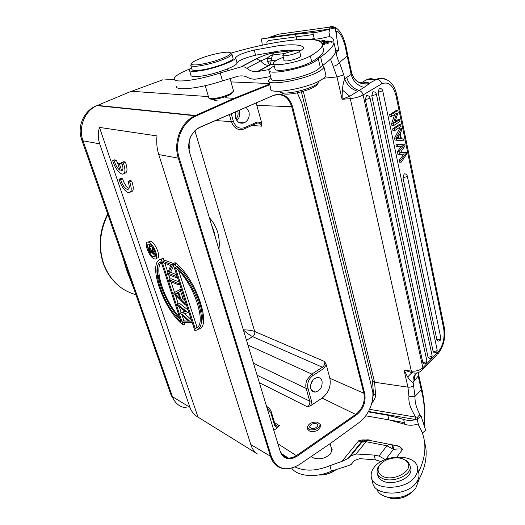 <?xml version="1.0" encoding="UTF-8"?>
<svg xmlns="http://www.w3.org/2000/svg" width="525" height="525" viewBox="0 0 525 525"><rect width="100%" height="100%" fill="white"/><g stroke="black" fill="none" stroke-linecap="round" stroke-linejoin="round"><path stroke-width="0.79" d="M295.358 50.164L274.155 52.769C270.637 52.986 264.705 54.981 256.344 58.747L260.676 60.933L267.146 58.144L267.389 61.615L269.83 64.851L270.25 64.772L271.202 60.644L267.389 61.615M269.168 69.556L257.276 71.597C253.391 71.978 249.913 70.875 246.862 68.289L244.479 66.977L241.336 66.832L220.244 72.929C197.334 80.614 172.22 83.455 174.208 78.52C174.674 76.801 177.529 74.635 182.766 72.03L190.004 68.834M332.397 28.488L329.739 29.078L328.972 32.445L329.923 36.632L327.147 36.993L330.225 36.803C332.968 38.259 334.208 40.195 333.933 42.623C333.493 46.397 329.057 51.168 320.624 56.93L314.902 61.537C302.643 69.083 266.647 75.646 268.984 70.074L269.758 68.768L274.214 65.75M318.327 40.688L319.364 40.287L317.973 40.576M322.271 43.641L325.034 42.459L324.68 41.941L327.731 41.383L326.655 41.941L327.18 41.987L328.827 41.121C327.246 40.753 325.454 41.134 323.459 42.269L323.787 42.781L322.199 43.457M321.451 42.387L324.988 40.681C324.765 40.274 323.348 40.399 320.736 41.055L319.869 41.304M322.422 44.481L323.558 44.802L324.627 44.461L322.888 43.969L325.959 42.991L327.541 43.424L328.598 43.089L327.016 42.656L329.779 41.777L331.478 42.236L332.548 41.895L330.461 41.337L322.35 43.916M176.492 86.133C174.569 91.238 199.618 88.587 222.436 80.883L238.133 76.197C241.946 75.528 245.103 75.928 247.597 77.405C250.379 78.901 253.299 79.446 256.364 79.045L270.651 76.532M267.146 58.144C269.502 56.188 271.307 55.138 272.554 55.007L271.373 58.793L267.146 58.15M269.2 70.908L271.156 78.481C269.85 82.491 289.341 80.719 305.392 75.141C310.249 73.487 314.101 71.82 316.942 70.153L322.613 65.441C330.98 59.548 335.363 54.639 335.77 50.722L334.983 47.25M385.317 459.519L378.965 456.054L374.122 455.063L356.075 453.994L350.733 455.943L347.911 458.594L341.926 461.377L358.772 440.718L362.611 439.884L368.242 440.016M341.926 461.377L329.936 465.662C316.47 471.135 304.854 471.581 295.083 466.988M368.484 411.469L415.662 419.547L417.277 420.066L418.76 425.624C421.956 430.841 423.911 436.538 424.627 442.726C425.677 451.999 423.636 461.777 418.51 472.067M385.803 459.329L393.402 449.354L393.999 449.282C398.127 448.895 401.015 448.908 402.655 449.315L399.348 446.447L396.027 445.403M310.977 456.652L313.34 457.859C319.594 459.933 325.336 458.574 330.566 453.777L332.141 449.452L331.012 447.136M381.098 461.554L375.349 459.887L359.796 458.64L354.565 460.418L352.321 463.063L354.224 460.688M376.891 489.064C378.945 497.438 395.312 500.752 407.111 494.845C410.957 492.988 413.877 490.665 415.859 487.869L419.291 478.852C424.791 468.142 426.989 457.951 425.887 448.278L424.384 440.902M291.743 468.195C297.432 476.516 316.503 478.124 331.419 471.135L348.265 465.682L351.173 464.428L352.321 463.063M358.772 440.718L361.213 442.201L360.938 442.949C363.103 440.514 365.827 439.51 369.101 439.93M391.794 444.767L393.402 449.354L386.912 445.791L388.881 444.157L390.442 444.065L391.781 444.754L367.986 440.101L365.984 441.696L361.915 442.148L360.938 442.949L349.348 457.249M320.132 41.442C322.422 40.786 323.676 40.622 323.892 40.95L321.267 42.217M330.612 42L330.461 41.337M327.173 43.326L327.016 42.656M323.046 44.658L322.888 43.969M400.247 152.867L400.982 152.867L400.148 152.998L405.031 145.819L404.677 144.093L397.556 144.775L397.937 146.593L403.502 145.701L398.987 151.646L397.386 151.64L401.579 146.009M392.628 128.874L399.066 124.589L400.667 124.556L394.236 128.848L392.628 128.874L393.008 130.705L394.616 130.686L401.041 126.381L400.667 124.556M400.982 152.867L406.37 152.329L400.312 152.775M397.937 146.593L396.329 146.593L395.955 144.782L404.677 144.093M403.856 154.166L399.21 160.361L399.591 162.179L401.185 162.199L400.805 160.374L405.687 153.891L397.996 154.567L397.386 151.64M395.03 121.636L398.048 119.647L399.656 119.608L394.59 122.948L398.16 112.324L397.773 110.434L391.269 114.634L389.655 114.68L396.158 110.493L397.773 110.434M393.173 123.743L391.558 123.782L391.952 125.665L393.566 125.632L393.173 123.743L396.749 113.098L391.643 116.412L390.029 116.458L389.655 114.68M391.558 123.782L394.708 114.424M405.018 173.867L404.132 173.847L402.983 177.699L436.905 339.911L438.217 341.138C440.068 340.942 440.947 339.951 440.849 338.166L440.823 338.021M380.166 88.436L379.208 88.482L378.151 92.341L433.191 351.737L434.503 352.944C436.367 352.767 437.253 351.77 437.161 349.958L437.128 349.808M373.82 91.796L372.835 91.842L371.759 95.74L428.085 357.348L429.411 358.555C431.294 358.372 432.187 357.367 432.088 355.543L432.055 355.386M367.461 95.635L366.437 95.681L365.348 99.612L422.835 362.709L424.18 363.917C426.083 363.733 426.983 362.723 426.877 360.872L426.845 360.708M394.557 138.101L399.801 128.166L401.402 128.139L401.828 130.2L400.227 133.107L401.408 138.817L403.633 138.994L404.02 140.897L394.964 140.057L394.557 138.101L396.165 138.088L401.402 128.139M357.781 91.297C351.507 89.46 347.163 85.372 344.748 79.045L346.723 77.405C348.777 84.23 352.931 88.574 359.179 90.438C361.174 91.14 362.486 92.643 363.103 94.94L422.861 367.749L438.001 352.177C443.113 345.85 444.997 337.929 443.658 328.427L396.139 96.173C393.245 85.28 388.428 81.172 381.695 83.849L363.103 94.94C359.481 96.876 355.103 98.123 349.978 98.674L342.103 99.291L349.762 96.239L364.035 87.439L369.436 83.56C368.681 82.497 366.411 82.005 362.617 82.077L359.651 82.871M346.723 77.405L351.153 74.366L351.658 72.896M364.035 87.439C357.341 85.536 353.049 81.178 351.153 74.366L346.093 50.899C344.288 38.423 337.831 29.039 336.256 31.841L336.348 35.227M301.402 91.862L372.428 380.704L374.587 382.252L407.951 387.168L404.06 370.145L411.954 372.586C414.717 373.485 417.244 373.275 419.541 371.969L421.68 370.63M330.507 59.095L333.191 66.281C335.797 65.842 337.877 64.575 339.439 62.475L343.816 74.918L336.984 76.926L342.103 99.291L342.313 89.992L349.762 96.239L411.337 371.123L404.06 370.145L407.669 377.002C410.268 380.769 412.086 382.502 413.123 382.193L414.77 380.481C414.251 377.882 414.665 375.598 416.023 373.629M415.662 419.547L415.846 417.165C410.589 409.041 408.292 402.222 408.975 396.716L414.993 396.428L413.123 382.193C412.67 378.164 413.936 375.086 416.922 372.973M414.77 380.481L418.773 375.283M347.78 55.427L351.697 73.08C354.283 80.903 359.802 84.486 368.261 83.816L368.445 83.501C367.244 83.403 371.798 82.963 362.486 82.143L359.704 82.897M374.115 79.406C371.523 78.35 368.95 78.514 366.398 79.892L362.565 82.071M361.922 82.195L360.99 82.642M360.865 82.72L360.308 83.153M333.907 28.206L333.08 27.405C336.532 26.211 343.803 33.285 346.749 50.216L347.812 55.552L339.439 62.475C338.789 61.622 336.079 56.234 336.617 52.526M334.3 28.147L333.106 27.431L329.858 27.103L278.86 34.158L269.535 37.308L329.739 29.078L329.858 27.103C331.026 25.791 332.653 26.007 334.733 27.753M336.085 32.182L335.672 30.627M337.654 50.197L337.332 51.358L334.95 53.379M268.098 38.03L269.535 37.308L269.397 37.852M267.048 44.198L266.897 41.947L268.748 40.51L313.287 34.545M343.816 74.918L344.748 79.045C343.822 80.594 343.009 84.243 342.313 89.992M407.669 377.002L411.954 372.586L411.337 371.123C416.03 371.49 419.875 370.361 422.861 367.749L421.706 370.617M417.277 420.066L417.683 417.099L415.846 417.165L369.548 409.323M303.312 91.33L374.587 382.252L375.578 394.918C375.716 397.222 374.43 400.004 371.733 403.266M420.807 416.509L420.23 415.446C419.692 414.809 418.845 415.36 417.683 417.099M424.515 425.007L424.312 423.846C425.106 414.566 424.423 404.499 422.264 393.645L421.273 389.799L414.993 396.428C414.796 401.258 415.925 406.278 418.379 411.488L420.394 415.623M422.678 421.109L424.358 424.974L424.528 426.812M424.312 423.846L424.358 424.974M278.86 34.158L288.73 32.793M375.578 394.918L373.492 394.275L372.501 381.006M365.748 415.813L404.375 422.572L365.748 415.813L388.946 419.875L387.824 415.242L403.633 419.396C407.295 420.65 411.37 420.715 415.872 419.587M394.616 130.686L394.236 128.848M401.185 162.199L406.737 154.14L406.37 152.329M398.987 151.646L399.597 154.573M400.805 160.374L399.21 160.361M397.556 144.775L395.955 144.782M399.656 119.608L400.011 121.36L393.566 125.632M391.643 116.412L391.269 114.634M394.964 140.057L396.572 140.05L396.165 138.088M404.02 140.897L396.572 140.05M400.614 138.764L397.051 138.646L399.656 134.131L400.614 138.764M398.567 138.567L398.193 136.749M262.29 45.183L261.483 38.929L295.496 34.296L312.834 32.635C317.914 32.793 329.956 28.58 335.285 28.022L338.658 50.216L335.692 50.361M327.147 36.993C322.147 38.305 317.901 39.067 314.396 39.277L311.017 39.487M417.441 418.963L421.129 416.135L425.663 430.27L422.356 433.059M418.405 425.027L415.925 424.594C411.731 425.558 408.01 425.434 404.768 424.239L388.946 419.875M368.255 411.882L387.824 415.242M404.873 459.992L406.731 461.508C415.866 470.052 392.011 483.387 381.426 475.453C378.059 472.986 377.232 469.947 378.952 466.338C382.371 459.008 397.858 455.208 404.873 459.992M402.065 458.699L406.232 460.425L408.266 462.085L410.189 466.134C412.138 475.847 389.786 484.378 380.605 477.343C378.466 475.867 377.258 474.049 376.983 471.883L377.915 467.362L381.17 463.431M377.423 473.616L377.665 474.561C377.941 476.733 379.148 478.557 381.288 480.04C390.469 487.102 412.788 478.577 410.832 468.832L410.458 467.257M371.831 478.741L372.671 481.97C372.999 496.473 407.334 496.978 416.568 482.193C418.451 479.463 419.252 476.739 418.97 474.023L418.458 471.837M374.01 467.539C383.723 453.482 416.83 453.685 417.624 468.254C417.9 470.951 417.093 473.662 415.196 476.385C405.91 491.105 371.49 490.685 371.195 476.273C370.886 473.32 371.831 470.413 374.01 467.539M281.905 92.794C283.087 94.507 287.884 94.592 296.297 93.056C309.048 90.09 316.194 86.94 317.75 83.6M279.746 91.278C280.475 93.43 285.738 93.621 295.542 91.849C307.112 89.618 319.128 84.361 319.043 81.664L318.951 81.119M282.955 54.83C284.576 52.5 300.287 48.891 299.552 51.023L299.408 51.319C297.951 53.629 281.945 57.31 282.785 55.151L282.955 54.83M268.892 81.29L270.795 88.64C268.295 95.301 308.247 88.384 321.674 79.616C324.352 77.962 325.769 76.545 325.913 75.357L325.703 74.465M322.816 65.297L323.938 66.898C323.781 68.04 322.35 69.425 319.653 71.046C306.134 79.656 266.063 86.756 268.636 80.305L270.907 77.529M299.585 51.148C302.111 49.803 303.457 48.687 303.621 47.795L303.332 47.033C299.933 44.52 291.283 44.133 277.371 45.885L254.212 50.072C243.62 52.703 237.431 55.243 235.64 57.684L235.64 57.691C235.896 61.025 211.47 69.733 197.708 71.105C191.986 71.708 189.21 71.288 189.374 69.838L191.5 67.633M230.895 53.13C250.97 47.303 269.666 43.208 286.978 40.845C310.045 37.905 321.851 39.309 322.389 45.052C321.963 47.933 317.953 51.608 310.347 56.07C302.623 60.027 293.213 62.797 282.122 64.378C276.334 64.962 273.473 64.529 273.538 63.079C274.043 61.497 277.305 59.568 283.316 57.291M284.012 60.08L283.92 60.309C283.907 60.933 285.147 61.117 287.641 60.854C294.709 59.653 299.138 58.085 300.943 56.136L300.694 55.722M189.591 70.586L190.877 74.99C190.726 76.473 193.508 76.926 199.224 76.355C212.973 75.055 237.333 66.314 237.044 62.888L237.051 62.875C238.816 60.382 244.985 57.829 255.557 55.21L278.677 51.096C288.245 49.921 295.47 49.796 300.372 50.722M273.702 63.715L274.975 68.736C274.923 70.225 277.791 70.691 283.566 70.14C294.643 68.604 304.027 65.842 311.725 61.838C319.292 57.31 323.275 53.57 323.682 50.617L323.17 48.405M198.529 64.673C194.007 65.185 191.645 64.929 191.448 63.912C191.441 63.039 192.951 61.852 195.976 60.362C204.264 56.628 213.308 54.009 223.118 52.493C228.519 51.844 230.993 52.224 230.534 53.635C230.14 54.416 228.788 55.388 226.485 56.556C218.026 60.441 208.707 63.144 198.529 64.673M230.593 53.058L231.847 54.423C231.44 55.25 230.022 56.28 227.601 57.514C218.695 61.609 208.884 64.463 198.168 66.058C193.403 66.59 190.923 66.314 190.719 65.238L191.356 64.076M190.923 65.658L191.94 69.149C191.796 70.435 194.276 70.809 199.382 70.265C211.608 69.038 233.271 61.32 233.061 58.347L232.897 57.737M205.268 85.687L208.688 97.597C208.648 98.51 210.203 98.844 213.334 98.602C219.798 97.807 225.678 96.082 230.967 93.43L233.553 91.133L233.435 90.687M210.007 98.575C210.282 99.238 211.7 99.468 214.266 99.264C220.192 98.543 225.586 96.961 230.442 94.52L233.015 92.006M362.736 441.538L360.911 441.591M359.028 445.305L359.382 445.279M387.384 497.201L390.377 498.205C399.249 499.636 406.553 497.451 412.283 491.636M318.524 475C325.658 475.283 331.82 473.235 337.011 468.858M318.977 474.928C325.835 474.967 331.82 472.953 336.925 468.891M310.314 429.87L307.374 427.462C308.306 423.747 311.601 421.956 317.257 422.08L320.243 424.502C319.305 428.223 315.998 430.014 310.314 429.87M316.03 423.458C312.388 423.373 310.262 424.528 309.658 426.923L311.555 428.472C315.217 428.564 317.349 427.409 317.947 425.014L316.03 423.458M129.216 92.144L162.743 79.807M208.399 96.587L131.296 91.278L97.493 105.4L195.517 115.493L233.92 98.346L225.481 97.768M217.363 100.111C214.902 100.432 213.668 100.249 213.649 99.56L213.734 99.304M215.572 120.586L231.348 121.603L233.054 125.324L235.718 128.061C238.357 129.813 241.119 130.115 244.013 128.979L244.663 127.601C239.367 129.288 235.581 127.148 233.317 121.177L231.256 113.8M244.663 127.601L257.191 122.01L261.555 122.496L256.187 103.018M257.086 123.165C259.317 122.686 260.859 123.683 261.726 126.164L261.555 122.496M257.165 375.257L309.737 401.159L311.489 400.903L307.932 388.172L306.16 388.428L309.73 401.159C310.15 403.456 309.402 405.359 307.493 406.882L310.957 405.517L322.114 398.081C328.643 392.858 331.223 386.256 329.858 378.269L326.281 364.868L324.66 361.541C325.067 363.871 324.319 365.761 322.435 367.231L311.804 374.076L307.151 379.595C305.773 382.666 305.438 385.613 306.16 388.434L253.536 363.3M235.449 111.989L235.417 117.613C237.143 122.266 240.082 124.012 244.217 122.85C248.299 120.638 249.874 116.924 248.942 111.713L246.186 107.343M273.82 95.399C282.43 93.122 288.389 96.889 291.683 106.7L256.994 105.407M273.945 95.202C282.896 92.564 289.104 96.37 292.582 106.614L364.75 393.652C366.089 402.13 363.352 409.198 356.534 414.862L297.15 456.179C289.203 460.766 283.559 459.198 280.232 451.48L189.604 152.572C187.222 140.969 190.706 132.497 200.064 127.162L273.945 95.202L199.973 127.339M297.294 92.846L301.868 103.274L372.816 391.939C373.229 397.274 372.317 402.662 370.079 408.115C367.454 414.251 363.753 419.101 358.962 422.671L329.89 443.802L299.191 464.678C286.21 472.054 276.951 469.435 271.432 456.809L179.222 158.077C173.913 142.091 182.136 121.8 196.206 115.946L234.616 98.779L269.778 84.715M320.408 425.079L320.814 426.136L318.491 429.89C313.058 432.548 309.468 432.265 307.709 429.037L307.696 428.584M273.833 430.251L277.325 427.921L279.346 425.617L277.246 426.261L275.527 425.447M311.496 400.903L310.957 405.517M243.456 330.035C246.94 333.172 250.005 335.37 252.65 336.637C254.415 335.331 255.098 333.618 254.704 331.498C251.941 330.435 248.174 329.89 243.403 329.871M218.945 249.198C219.653 243.784 219.247 238.133 217.731 232.253C215.703 226.36 212.933 221.543 209.429 217.803M211.713 225.343L213.964 231.151L215.355 237.352M193.344 285.738L192.524 286.23M161.766 288.711L162.921 289.314M193.751 288.533L194.591 288.087M161.103 283.946L159.941 283.297M191.527 282.568L190.693 283.047M266.654 406.567L269.437 408.476M267.192 408.338L270.71 412.46L274.608 425.368L277.325 427.921M292.582 106.614L291.683 106.7L363.923 393.56C365.236 401.855 362.552 408.772 355.891 414.304L295.956 455.936L292.517 457.57L288.501 458.141C285.127 457.898 282.575 456.218 280.842 453.088M307.932 388.172C307.02 383.047 308.674 378.833 312.893 375.533L323.525 368.668L326.281 364.868M310.741 388.493C311.496 390.856 312.972 392.057 315.164 392.083C320.263 390.712 322.553 387.05 322.042 381.104C321.293 378.689 319.784 377.482 317.527 377.482C312.467 378.912 310.203 382.587 310.741 388.493M312.887 380.048L310.577 385.133M158.13 275.586L159.18 275.264M133.685 288.238L128.461 274.831C126.998 271.346 125.094 265.401 122.752 257.001M99.678 143.837C97.873 138.41 97.807 132.937 99.481 127.411L198.004 417.126C194.112 414.783 191.422 411.528 189.932 407.348L99.678 143.837L83.016 140.805C78.041 127.463 84.715 110.716 96.974 105.623L95.478 106.247M132.615 285.18L125.304 264.298M99.481 127.411L157.014 135.923C156.286 142.282 156.863 148.496 158.747 154.573L250.799 444.563C252.282 449.085 254.468 452.196 257.355 453.902M198.004 417.126L256.909 453.626M122.922 167.377L121.59 163.4L119.956 163.052L117.908 163.938L120.087 170.389C117.574 168.571 115.638 165.454 114.273 161.037L112.658 160.696C115.146 167.987 118.296 172.469 122.095 174.136L122.332 174.182C125.409 173.906 125.744 170.166 123.349 162.947L125.416 162.048L123.756 161.707L121.695 162.599C123.349 167.173 123.355 169.897 121.715 170.769L122.062 170.612M118.21 164.824L116.314 160.158L114.699 159.817L112.658 160.696M124.373 173.283C127.457 173.001 127.805 169.26 125.416 162.048M156.299 258.248L156.778 258.005C161.785 259.009 155.8 242.681 150.603 241.264L148.588 241.861M164.036 260.741L163.196 258.202L161.241 259.192L183.1 325.027L184.964 323.984L184.485 322.527M183.796 320.453L181.991 314.993M181.177 312.533L179.261 306.744M178.139 303.352L175.402 295.096M174.536 292.471L170.999 281.787M170.126 279.149L168.65 274.673M167.81 272.153L164.903 263.353M163.196 258.202L160.952 259.265M157.802 265.762C155.59 278.604 166.904 305.34 180.278 319.463M198.502 329.208C212.586 326.957 195.503 277.305 174.897 262.52L176.144 266.339M191.303 319.745L184.662 313.602M188.147 310.098L178.973 302.899L177.076 303.929L187.97 312.67L182.352 314.252L191.238 322.652L183.232 322.501L182.746 321.037L188.587 321.116L180.187 313.32L185.417 311.607L177.562 305.406L177.076 303.929M184.951 311.24L180.121 313.11M187.412 320.027L184.623 319.994L182.746 321.037M185.03 300.569L183.002 298.574L180.574 291.165M180.344 289.393L173.467 293.042L180.344 289.393L180.869 291.007L178.631 292.182L181.079 299.611L184.938 303.417L185.463 305.018L173.467 293.042M178.92 281.886L170.979 278.703L169.05 279.713L178.415 283.5L178.9 284.996L169.536 281.19L169.05 279.713M176.564 274.693L170.618 272.377L173.637 265.748M174.175 264.567L174.261 263.786L164.896 260.302L162.94 261.299L172.285 264.803L168.676 273.387L176.046 276.288L176.544 277.791L177.43 277.331M130.718 191.868C133.718 191.599 134.052 187.983 131.729 181.013L130.069 180.607L128.028 181.519C129.806 186.572 129.623 189.217 127.477 189.446L128.815 188.843M129.025 188.416C126.315 186.933 124.169 183.724 122.601 178.795L120.973 178.402L118.958 179.301C121.406 186.467 124.537 190.942 128.349 192.714L128.704 192.787C131.69 192.524 132.018 188.902 129.688 181.926L131.729 181.013M186.559 407.879C179.773 407.183 175.068 403.443 172.443 396.657L189.932 407.348M121.715 170.769L119.536 164.292L121.59 163.4M123.349 162.947L121.695 162.599M119.536 164.292L117.908 163.938M114.273 161.037L116.314 160.158M148.647 242.228C153.825 243.652 159.83 260 154.842 258.983L154.212 258.825C149.041 257.25 143.122 241.152 148.109 242.097L148.647 242.228M149.349 244.315L148.936 244.217C145.195 243.502 149.645 255.596 153.523 256.764L153.989 256.882C157.73 257.637 153.234 245.398 149.349 244.315M155.302 255.727L152.545 253.168M149.605 246.625L149.553 244.401M154.718 251.56L154.173 251.363L154.173 250.202M152.959 248.03L152.657 247.459M151.974 246.527L150.603 246.127M154.763 253.988L149.881 252.19L148.641 248.338L149.061 246.894L151.666 250.655L152.801 248.108L153.143 249.126L152.001 251.672L152.224 252.335L154.488 253.162L154.763 253.988L155.282 253.726M150.104 251.56L151.725 252.151L149.422 247.734L150.104 251.56L151.325 250.95M149.257 246.94L151.2 245.976M153.143 249.126L153.543 248.922M152.001 251.672L153.95 250.701M152.224 252.335L154.173 251.363M155.105 252.853L154.488 253.162M183.1 325.027C162.993 309.035 146.665 261.535 161.241 259.192M161.077 261.719L181.027 321.707C163.4 305.924 149.75 266.116 161.077 261.719M179.524 317.198C164.568 301.042 153.851 269.666 161.214 262.126M172.915 263.543L194.854 330.599C202.138 329.293 203.457 320.381 198.798 303.877C193.882 288.468 182.726 271.143 172.915 263.543M195.129 328.335L175.101 267.008C194.289 282.975 208.215 327.022 195.129 328.335L197.032 327.259L178.493 270.329M177.693 267.868L177.082 265.978L176.229 266.418M177.082 265.978C191.828 278.342 205.793 310.807 201.515 322.238M191.238 322.652L192.098 322.173M192.032 321.963L191.172 322.442M187.97 312.67L188.829 312.191M187.898 312.46L188.764 311.981M177.923 292.55L175.311 293.928L179.852 298.403L177.923 292.55M180.869 291.007L181.748 290.542M181.079 299.611L183.002 298.574M184.938 303.417L185.804 302.945M186.329 304.546L185.463 305.018M178.428 294.079L177.24 292.911M178.9 284.996L179.786 284.53M179.294 283.034L178.415 283.5M176.046 276.288L176.932 275.822M176.544 277.791L167.186 274.096L170.769 265.565L163.439 262.802L162.94 261.299M170.618 272.377L168.676 273.387M172.397 265.151L173.289 264.692M173.933 264.364L174.379 264.134M172.285 264.803L173.178 264.344M173.631 264.114L174.261 263.786M127.477 189.446L127.24 189.4C124.478 188.094 122.259 184.859 120.579 179.694L118.958 179.301M129.688 181.926L128.028 181.519M120.579 179.694L122.601 178.795M175.468 264.265L176.111 263.504M234.616 98.779L233.92 98.346L269.614 84.085L233.953 98.352M239.295 110.322L239.466 110.873C240.325 114.739 239.452 117.974 236.847 120.573M235.876 118.912C237.845 116.944 238.501 114.496 237.851 111.576L237.674 111.024M240.758 66.957L256.344 58.747M314.258 38.673L308.825 39.382M273.899 64.509L270.139 64.936L258.129 71.466M271.373 58.793L271.202 60.644L277.259 59.935M285.101 53.484L272.554 55.007L273.984 52.867C265.63 54.482 262.92 55.748 256.725 58.728L241.336 66.832M269.384 65.323L268.715 65.369C265.67 65.303 262.999 63.827 260.676 60.933L246.862 68.289M220.244 72.929L222.449 80.876M274.155 52.769L295.844 50.183M318.334 58.912L320.342 67.469M320.624 56.93L322.613 65.441M402.655 449.315L396.933 456.953M393.999 449.282L392.556 444.938L391.355 444.288M374.122 455.063L375.349 459.887M331.433 471.128L329.93 465.662M369.58 440.022L367.986 440.101L361.915 442.148L350.759 455.917M378.965 456.054L386.912 445.791L365.984 441.696L356.075 453.994M417.48 480.736L417.966 482.816M418.852 476.976L419.291 478.852M323.787 42.761L323.879 43.148M324.929 42.623L324.817 42.157M323.82 41.482L323.748 41.147M381.695 83.849C380.842 80.975 379.155 79.472 376.635 79.334L368.281 83.81M418.648 372.435L418.819 375.506L421.713 388.533L421.273 389.799L418.281 376.333M422.776 369.495L436.793 355.044L438.001 352.177M443.658 328.427L444.189 326.944M396.867 95.215L396.139 96.173M362.558 82.071L366.148 79.997L376.812 79.236C379.293 77.877 381.806 77.693 384.339 78.684M437.857 354.001C443.776 346.277 445.902 337.332 444.235 327.167L396.893 95.34C393.934 82.333 387.24 76.965 376.812 79.236L366.398 79.892L363.871 81.316M346.736 50.138L346.093 50.899M335.514 29.597L336.256 31.841M323.728 78.212L336.984 76.926L333.191 66.281M408.975 396.716L407.951 387.168C410.438 387.365 412.394 386.741 413.825 385.291M424.541 425.683L424.535 424.994C424.554 423.288 425.145 412.552 424.863 408.404L422.678 392.392L421.647 388.244M422.664 392.392L422.264 393.645M365.505 84.046L365.151 84.131M436.905 339.911L440.501 338.947L440.849 338.166L407.295 176.032L406.868 176.643L402.983 177.699M407.269 175.921L407.295 176.032C406.842 174.503 405.786 173.775 404.132 173.847M433.191 351.737L436.8 350.772L437.161 349.958L382.712 90.713L378.151 92.341M382.692 90.628L382.712 90.713C382.18 89.027 381.012 88.285 379.208 88.482M428.085 357.348L431.721 356.377L432.088 355.543L376.366 94.087L375.867 94.618L371.759 95.74M376.346 94.001L376.366 94.087C375.828 92.387 374.647 91.639 372.835 91.842M422.835 362.709L426.503 361.732L426.877 360.872L370.007 97.939L369.488 98.483L365.348 99.612M369.987 97.847L370.007 97.939C369.456 96.226 368.268 95.478 366.437 95.681M314.396 39.277L312.834 32.635M296.828 39.788L295.496 34.296M404.768 424.239L403.633 419.396M255.557 55.21L254.212 50.072M303.562 48.011L303.332 47.033M235.64 57.684L237.044 62.888M311.725 61.838L310.347 56.07M269.476 83.541L231.013 81.9M174.372 79.492L164.725 79.085M233.317 121.177L231.348 121.603L229.386 114.614M244.598 128.73L256.758 123.296L257.191 122.01M364.75 393.652L329.858 378.269M324.66 361.541L254.704 331.498L194.906 130.738M251.862 125.488L261.726 126.164M179.222 158.077L178.323 158.13C173.033 142.196 181 121.971 194.926 115.769L195.53 115.493L196.206 115.946M287.313 468.884L285.613 468.891C278.27 468.458 273.262 464.382 270.592 456.658L178.323 158.13L158.747 154.573M250.799 444.563L271.432 456.809M287.812 458.108L281.708 454.46M322.114 398.081L356.534 414.862M297.15 456.179L277.942 443.783M279.346 425.617L274.542 422.71M259.435 382.751L307.493 406.882M312.893 375.533L311.804 374.076L248.023 345.109M323.525 368.668L322.435 367.231L252.65 336.637L246.547 340.246M271.182 411.574L270.71 412.46M274.608 425.368L275.113 424.613M266.674 406.626C268.439 407.052 269.955 408.745 271.222 411.705L275.074 424.469M280.232 451.48L189.604 152.572M189.545 152.375L189.63 152.499C188.383 148.168 188.416 143.798 189.722 139.388C190.411 135.325 196.481 128.31 198.936 127.805M200.064 127.162L199.625 127.49M189.02 142.354L188.757 147.709M107.874 214.489C99.652 231.164 98.319 247.78 103.865 264.344C110.165 280.389 120.855 290.489 135.929 294.656M132.615 285.193L170.809 394.334L172.443 396.657L83.016 140.805L81.736 139.801C76.847 126.827 83.639 110.381 96.974 105.623L194.926 115.769L233.933 98.346M150.714 249.263L149.533 249.854M301.849 103.195L297.314 92.846M153.536 111.169L152.933 111.418M257.276 71.603L269.83 64.851L273.866 64.365M300.09 50.663L299.683 51.096M333.933 42.623L335.77 50.722M391.781 444.754L399.341 446.453M362.611 439.878L361.213 442.201L347.911 458.601M425.887 448.278L424.627 442.726M324.699 42.026L324.85 42.683M327.731 41.383L327.81 41.751M323.873 43.148L323.787 42.781M323.892 40.95L323.997 41.396M351.697 73.08C354.329 81.139 359.848 84.715 368.261 83.816M420.23 415.446L418.399 411.548M422.992 421.844L422.389 420.197M420.853 416.456L418.379 411.488M372.743 397.779L373.492 394.275M406.731 461.508L408.266 462.085M410.832 468.832L410.189 466.134M378.952 466.338L377.915 467.362M417.624 468.254L418.97 474.023M318.918 81.132L319.043 81.664M299.552 51.023L300.851 56.365M303.089 65.599L303.299 66.465M282.844 55.407L284.176 60.723M323.938 66.898L325.913 75.357M322.389 45.052L323.682 50.617M191.448 63.912L190.719 65.238M230.534 53.635L231.847 54.423M231.932 54.18L233.061 58.347M227.437 68.939L227.876 70.534M230.062 78.474L233.553 91.133M214.476 99.245L214.758 100.236M332.062 450.929L330.061 443.678M308.129 430.106L307.558 428.118M320.827 426.595L320.243 424.502M309.776 427.337L309.658 426.923M215.821 107.179L215.631 106.516M307.899 429.712L307.709 429.056M277.226 426.248L275.303 425.079M277.246 426.261L275.113 424.607M280.232 451.356L283.467 456.369C286.86 458.023 288.54 458.62 288.501 458.148L281.026 453.318M188.954 149.513C190.076 146.547 190.227 143.535 189.413 140.49M311.666 390.403L315.164 392.083M160.007 279.805L158.885 279.339M103.445 263.845C97.886 247.209 99.297 230.573 107.684 213.944M114.877 282.299C109.922 277.213 106.142 271.149 103.543 264.108M125.298 264.285L81.933 140.352M175.284 401.907L171.248 395.528M148.109 242.097L150.065 241.132M153.989 256.882L155.078 256.331M151.01 245.93L149.061 246.894M301.868 103.254L372.816 391.939M238.606 122.253L244.217 122.85"/></g></svg>
